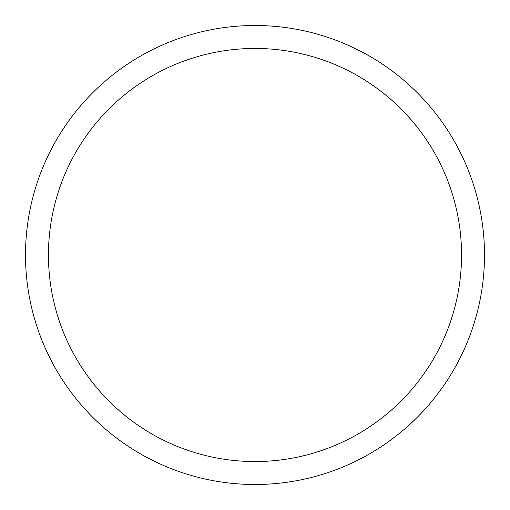 <?xml version="1.0" encoding="UTF-8"?>
<svg xmlns="http://www.w3.org/2000/svg" width="510" height="510" viewBox="0 0 510 510"><rect width="100%" height="100%" fill="white"/><g stroke="black" fill="none" stroke-linecap="round" stroke-linejoin="round"><path stroke-width="0.76" d="M255 25.5A229.5 229.5 0 0 1 484.5 255A229.5 229.5 0 0 1 255 484.5A229.5 229.5 0 0 1 25.5 255A229.5 229.5 0 0 1 255 25.5M255 48.45A206.55 206.55 0 0 1 461.55 255A206.55 206.55 0 0 1 255 461.55A206.55 206.55 0 0 1 48.45 255A206.55 206.55 0 0 1 255 48.45"/></g></svg>
